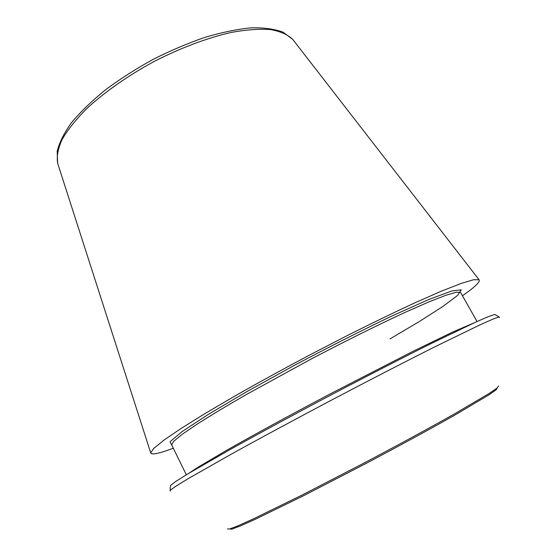 <?xml version="1.0" encoding="UTF-8"?>
<svg xmlns="http://www.w3.org/2000/svg" width="557" height="557" viewBox="0 0 557 557"><rect width="100%" height="100%" fill="white"/><g stroke="black" fill="none" stroke-linecap="round" stroke-linejoin="round"><path stroke-width="0.84" d="M173.304 448.225C159.024 453.6 151.49 455.146 150.717 452.862L153.788 448.35L163.876 440.183L181.22 428.368L205.575 413.217L236.077 395.338C259.033 382.332 283.374 368.985 309.093 355.303L347.255 335.579C372.104 323.109 394.809 312.122 415.362 302.604L441.624 291.074L461.168 283.436L473.61 279.725L479.069 279.746C480.51 281.675 474.982 287.008 462.477 295.76M170.442 491.107L170.122 490.369L175.469 486.463L187.403 479.117L230.946 454.338C259.729 438.429 295.161 419.317 332.452 399.613C369.785 379.971 405.566 361.535 434.954 346.774L480.009 324.842L492.806 319.154L499.051 316.947L499.483 317.622M170.386 486.372L170.442 485.495L175.734 481.478L187.493 474.07L230.368 449.402C258.692 433.638 293.532 414.777 330.224 395.386C366.959 376.066 402.203 357.97 431.209 343.509L475.789 322.071L488.545 316.543L494.846 314.454L495.605 314.907M58.13 164.747L57.643 163.243C56.542 156.496 58.025 148.573 62.092 139.487C67.703 129.83 75.898 119.553 86.676 108.657C104.521 92.128 128.013 75.634 154.164 61.451C180.635 47.888 207.517 37.827 231.239 32.438C246.319 29.702 259.43 28.748 270.563 29.57C280.366 31.352 287.732 34.604 292.683 39.324L293.65 40.57M229.756 528.962L231.844 529.15L240.318 525.961L255.322 519.256L303.119 495.925L366.095 463.417C399.104 445.962 430.143 429.05 454.394 415.348L488.761 394.969L496.183 389.782L497.206 387.957M227.416 528.934L229.7 528.983L238.389 525.648L253.637 518.776L301.957 495.117L365.503 462.289C398.798 444.688 430.136 427.63 454.672 413.802L489.589 393.2L497.255 387.916L498.501 386.008M171.605 444.716L170.031 441.75L182.09 431.584L208.409 414.331L247.468 391.258L295.217 364.891C329.549 346.726 361.751 330.44 391.822 316.035L428.354 299.687L451.79 290.942L461.21 289.821L457.569 295.44L442.892 306.441L419.581 321.382L390.004 338.914M186.33 474.78L171.66 444.883L173.756 441.248L182.292 434.244L197.457 423.919C210.769 415.459 226.971 405.719 246.076 394.676L311.078 359.063C345.549 340.988 378.683 324.564 405.58 312.157L428.779 301.95L445.872 295.28L456.468 292.188L460.653 292.516L477.029 321.507M189.38 472.935L196.795 467.971L226.135 450.592C252.551 435.56 290.051 415.097 329.605 394.21L412.535 351.558L452.388 332.209L473.791 322.983M150.717 452.862L57.643 163.243L57.176 151.337C59.362 142.439 64.201 132.803 71.686 122.429C80.647 111.741 91.884 100.894 105.398 89.893C120.013 79.031 135.908 68.866 153.078 59.397C170.588 50.576 187.96 43.209 205.178 37.284C221.895 32.348 237.191 29.201 251.068 27.85C263.858 27.537 274.545 28.985 283.123 32.209L292.683 39.324L479.069 279.746M170.442 485.495L170.122 490.369M494.846 314.454L499.051 316.947"/></g></svg>
